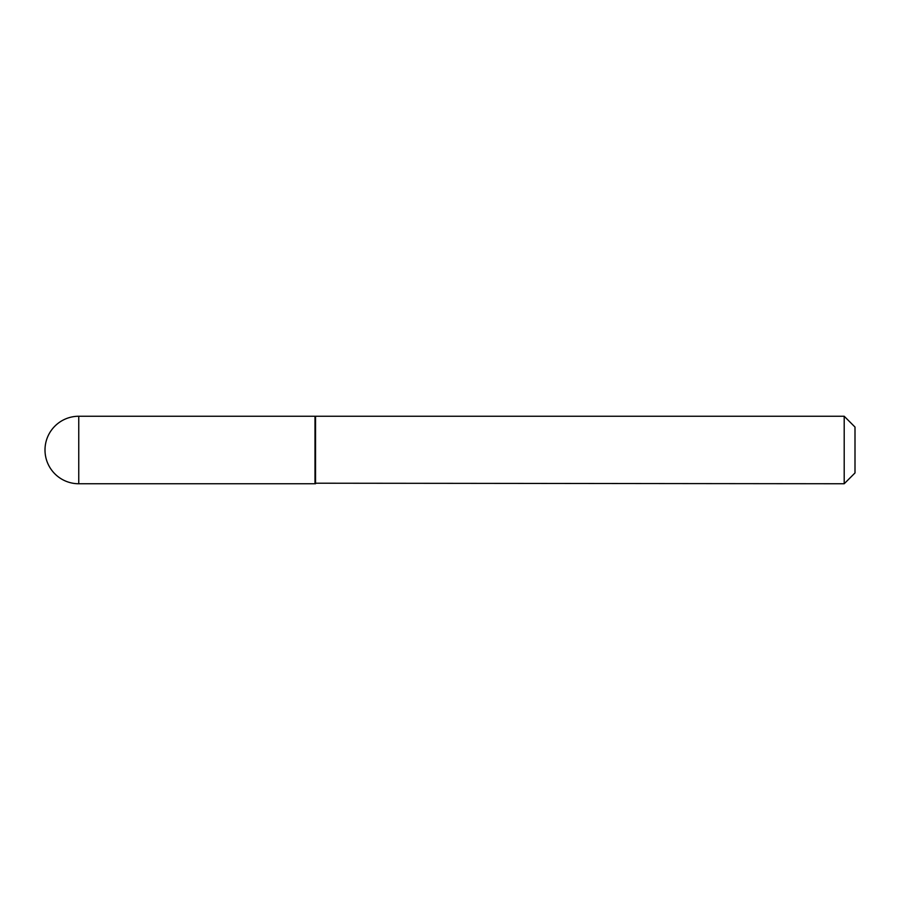 <?xml version="1.0" encoding="UTF-8"?>
<svg xmlns="http://www.w3.org/2000/svg" width="900" height="900" viewBox="0 0 900 900"><rect width="100%" height="100%" fill="white"/><g stroke="black" fill="none" stroke-linecap="round" stroke-linejoin="round"><path stroke-width="1.35" d="M78.75 416.25L315 416.25L315 483.75L78.75 483.75A33.75 33.75 0 0 1 45 450A33.75 33.75 0 0 1 78.75 416.25L78.75 483.75M315 483.21L844.2 483.75L844.2 416.25L315.54 416.25L315.54 483.75M844.2 416.25L855 427.05L855 472.95L844.2 483.75"/></g></svg>
